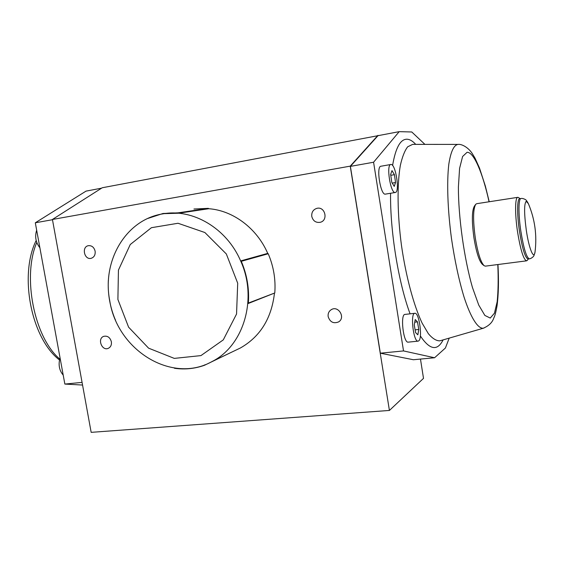 <?xml version="1.0" encoding="UTF-8"?>
<svg xmlns="http://www.w3.org/2000/svg" width="564" height="564" viewBox="0 0 564 564"><rect width="100%" height="100%" fill="white"/><g stroke="black" fill="none" stroke-linecap="round" stroke-linejoin="round"><path stroke-width="0.85" d="M475.431 204.704L474.423 206.086C471.856 210.548 471.694 221.151 473.943 237.888C476.354 252.369 479.174 261.195 482.41 264.368L484.067 265.658M390.648 174.424L391.987 170.603L394.426 174.678L395.547 182.517L394.243 186.388L391.79 182.362L390.648 174.424M408.28 342.137L408.153 342.151C403.316 343.074 400.073 313.901 405.051 314.402L414.794 313.302M385.452 194.115L385.367 194.122C380.538 195.518 375.899 166.197 380.975 166.232L390.789 164.498M449.205 338.125L445.405 348.016L434.576 357.752L403.521 350.928L373.579 162.235L399.192 131.652L411.776 131.976L424.918 144.384M399.192 131.652L378 135.677L350.392 166.387L373.579 162.235M395.322 192.486L395.258 192.5C390.57 193.868 385.931 164.42 390.859 164.491C395.568 163.229 400.172 192.197 395.322 192.486M403.521 350.928L380.34 353.191L350.392 166.387M418.784 329.461L417.846 334.833L415.583 332.598L414.258 324.913L415.217 319.555L417.473 321.868L418.784 329.461L415.104 329.848M418.692 340.896L418.044 341.149C413.363 342.059 410.077 312.766 414.914 313.288C419.214 312.407 422.774 338.435 418.692 340.896M434.576 357.752L413.405 359.74L380.34 353.191M377.936 135.367L350.244 166.133L389.414 410.444L91.164 432.348L52.431 219.474L102.225 187.763L379.551 135.388M420.469 359.078L423.508 378.366L389.414 410.444M392.227 183.081L395.547 182.517M390.774 175.305L394.426 174.678M414.751 322.164L417.473 321.868M485.47 266.137L484.18 265.743C480.789 262.415 477.821 253.102 475.276 237.811C472.9 220.129 473.062 208.948 475.748 204.267L476.749 203.682L517.724 197.344M527.439 260.159L526.529 260.843C523.512 259.539 520.516 249.88 517.548 231.853C514.798 213.848 515.017 197.055 517.822 197.329L518.64 197.633M528.108 258.982L527.989 258.996C525.147 257.755 522.32 248.576 519.507 231.466C516.899 214.383 517.082 198.436 519.719 198.697L520.939 198.507M117.897 299.456L128.592 327.169L148.586 348.157L174.29 358.394L200.946 355.602L223.281 339.88L236.549 314.021L237.705 283.213L226.333 253.969L204.887 232.53L178.034 223.259L151.413 227.701L130.263 244.522L118.44 270.093L117.897 299.456M247.991 303.594L248.357 303.065C249.38 288.733 247.025 274.809 241.293 261.308L240.765 260.899C246.722 274.696 249.126 288.923 247.991 303.594L274.781 292.97C275.796 279.49 273.611 266.419 268.224 253.751L267.724 253.377C256.86 228.23 233.017 210.471 208.821 208.722L208.342 208.356L193.953 209.011M109.712 300.563C117.086 350.068 171.808 384.408 212.198 361.468C243.789 345.676 257.91 298.497 240.638 260.935C226.742 228.244 192.634 208.278 162.848 213.869C125.948 219.459 101.837 260.85 109.712 300.563M240.765 260.899L267.724 253.377M164.279 213.643L178.605 213.22L208.821 208.722M235.555 350.3L240.327 348.023C260.067 336.793 271.439 318.604 274.428 293.463M108.464 280.386L108.316 280.611C107.689 294.126 110.029 307.204 115.331 319.837L115.528 319.999M63.217 375.116C59.22 370.442 58.162 364.675 60.045 357.809M39.896 247.807C35.736 242.421 34.665 236.549 36.667 230.182M174.163 367.982L174.523 368.285C184.795 369.73 194.777 368.729 204.471 365.282L204.802 364.809M241.293 261.308L268.224 253.751M248.357 303.065L274.781 292.97M204.471 365.282L232.96 351.541M178.605 213.22L178.097 212.832L162.989 213.495L147.902 218.43M178.097 212.832L208.342 208.356M82.555 385.043L64.853 384.07L35.306 222.787L86.024 191.126L101.583 188.164M64.853 384.07L82.069 382.385M35.306 222.787L52.473 219.713M350.244 166.133L52.431 219.474M311.772 216.428C313.034 220.975 315.868 222.928 320.267 222.294C328.558 220.397 325.068 206.1 316.862 208.349C313.14 209.589 311.448 212.283 311.772 216.428M95.119 251.149C95.492 254.9 94.167 257.29 91.142 258.319C84.283 260.18 81.35 246.792 88.379 245.678C91.805 245.418 94.047 247.236 95.119 251.149M111.362 341.742C110.043 337.378 107.498 335.573 103.727 336.348C97.05 338.541 101.851 351.252 108.26 348.348C110.713 347.135 111.742 344.928 111.362 341.742M328.163 316.623C330.018 322.107 333.479 323.884 338.548 321.931C345.859 317.814 338.428 305.18 331.329 309.629C328.861 311.208 327.804 313.542 328.163 316.623M489.058 201.778C482.742 173.035 473.781 151.765 467.041 152.315L462.6 156.503L459.582 168.368L458.391 187.163C458.356 217.267 464.186 258.791 472.456 287.506L478.737 305.061L484.864 315.438L490.25 318.061L494.445 313.189L497.166 301.74C498.216 291.292 498.428 278.891 497.8 264.544M489.228 201.75L485.371 186.127L479.478 167.994L475.043 158.174L472.265 153.535C468.198 147.324 461.641 143.876 458.102 144.412L457.912 144.419C453.78 145.152 450.749 151.744 448.817 164.18C446.702 181.953 447.612 209.526 451.468 238.431C454.718 260.526 458.899 280.033 464.01 296.953C470.778 317.8 477.863 328.77 483.299 328.234L484.004 328.029M457.933 144.412L412.665 144.37L407.687 146.788C404.691 150.666 402.231 156.926 400.313 165.569C397.021 184.668 397.345 214.376 401.476 245.467C405.946 276.522 413.722 305.35 422.112 323.094L428.358 333.684C432.454 338.52 436.282 340.903 439.835 340.839L440.731 340.578M392.586 165.499C395.554 148.05 400.292 139.287 406.785 139.216C409.654 139.259 412.636 140.972 415.724 144.37M443.107 339.895C437.347 351.287 429.768 349.969 420.356 335.94M410.084 313.838C398.459 282.67 390.034 231.043 390.57 193.269M529.427 258.813L529.307 258.827C526.487 257.579 523.667 248.4 520.861 231.275C518.245 214.186 518.415 198.232 521.037 198.493C522.109 198.26 523.519 198.598 525.267 199.508C525.881 199.614 526.91 200.974 528.341 203.583L529.159 205.543M526.304 230.267C524.097 213.537 524.055 203.893 526.163 201.327L528.341 203.583C534.919 219.17 537.139 235.364 535.003 252.164C533.755 260.173 528.926 248.463 526.304 230.267M535.328 249.429L535.003 252.164C534.312 254.956 533.678 256.486 533.114 256.761C531.669 258.079 530.4 258.77 529.307 258.827L527.989 258.996M36.773 242.478C22.066 276.67 34.256 337.448 59.671 358.979M440.604 340.621L483.299 328.234C493.056 324.025 493.366 318.223 494.212 317.137C495.143 315.072 496.087 311.314 497.039 305.85C498.534 294.591 498.844 280.816 497.963 264.523M408.153 342.151L418.044 341.149M385.367 194.122L395.258 192.5M485.308 266.152L526.529 260.843M520.022 198.648L518.506 197.541M528.383 258.947L527.143 260.547M240.327 348.023L212.198 361.468M36.174 240.483C18.943 274.95 31.076 338.203 59.439 359.945M316.862 208.349L317.306 208.264M331.329 309.629L331.97 309.312"/></g></svg>

